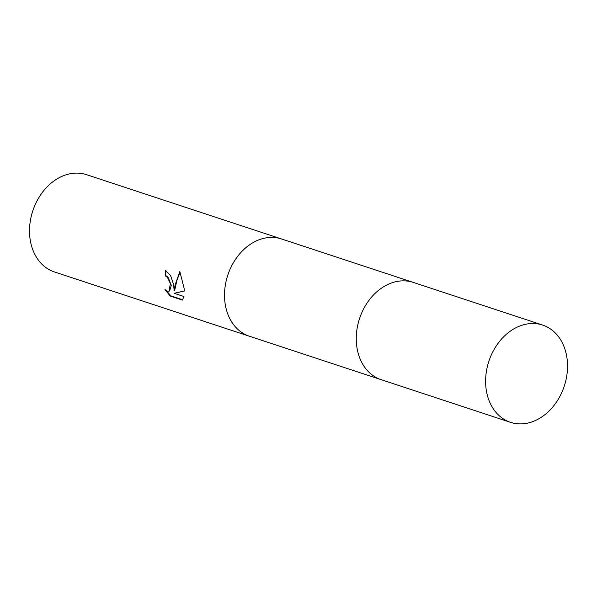 <?xml version="1.0" encoding="UTF-8"?>
<svg xmlns="http://www.w3.org/2000/svg" width="597" height="597" viewBox="0 0 597 597"><rect width="100%" height="100%" fill="white"/><g stroke="black" fill="none" stroke-linecap="round" stroke-linejoin="round"><path stroke-width="0.9" d="M281.956 239.113A51.215 39.693 108.2 0 0 281.508 238.964A51.215 39.693 108.2 0 0 240.733 252.643A51.215 39.693 108.2 0 0 224.845 301.492A51.215 39.686 108.2 0 0 249.442 336.238L380.737 379.535M412.811 282.262L281.515 238.964A51.215 39.686 108.2 0 0 240.74 252.65A51.215 39.686 108.2 0 0 224.853 301.492A51.215 39.693 108.2 0 0 249.434 336.245A51.215 39.693 108.2 0 0 249.882 336.387M173.608 284.597L174.13 290.478L175.063 285.082L179.839 271.605L184.063 288.053L184.272 291.06L174.167 293.299L183.995 296.537L182.398 300.09L170.272 296.09L164.936 289.567L167.354 291.067L169.07 291.135L170.346 283.523L167.429 277.374L165.19 275.799A51.215 39.693 -71.8 0 1 165.406 270.463L170.608 275.568L173.608 284.597M281.508 238.964L86.513 174.667A51.215 39.693 108.2 0 0 45.738 188.346A51.215 39.693 108.2 0 0 29.85 237.196A51.215 39.693 108.2 0 0 54.439 271.948L249.434 336.245M165.973 270.68A50.484 39.126 108.2 0 0 165.772 275.598L168.011 277.172L171.294 285.306L169.66 290.933L169.07 291.135M165.772 275.598L165.19 275.799M180.107 272.128L176.958 280.112L174.712 290.276L174.13 290.478M174.167 293.299L184.272 290.993M166.287 290.567L170.876 295.881L182.689 299.776M170.876 295.881L170.272 296.09M521.33 325.455A51.215 39.693 108.2 0 0 485.988 374.453A51.215 39.693 108.2 0 0 510.532 422.333A51.215 39.693 108.2 0 0 531.808 421.937A51.215 39.693 108.2 0 0 567.15 372.938A51.215 39.693 108.2 0 0 542.606 325.052A51.215 39.693 108.2 0 0 521.33 325.455M542.606 325.052L413.258 282.403A51.215 39.693 108.2 0 0 391.983 282.799A51.215 39.693 108.2 0 0 356.64 331.805A51.215 39.693 108.2 0 0 381.185 379.685L510.532 422.333"/></g></svg>
